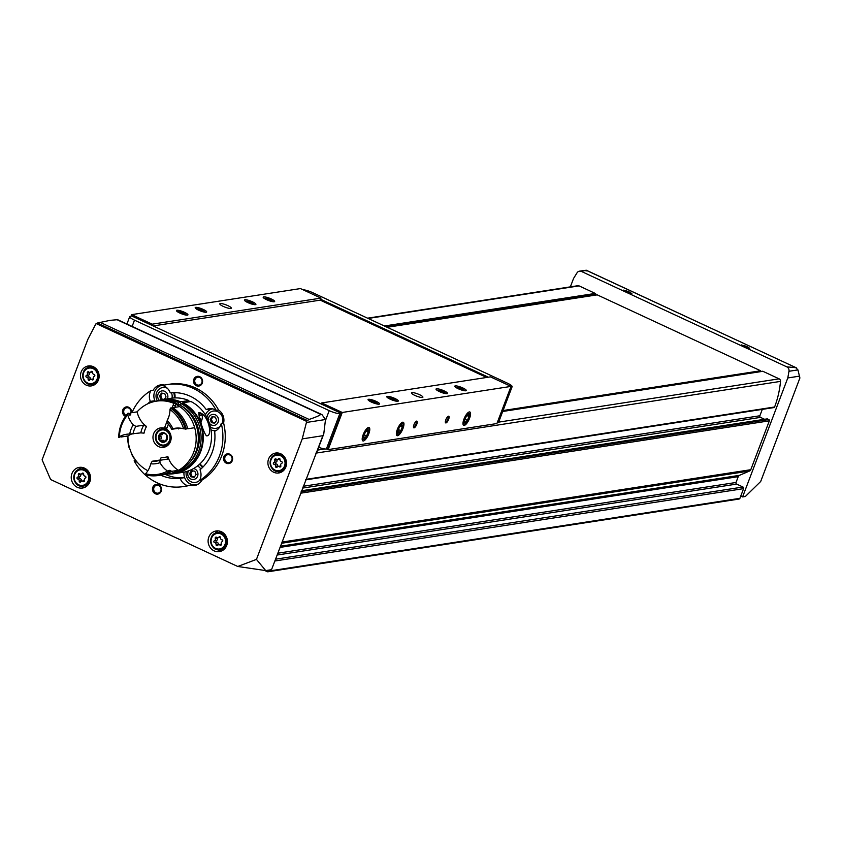 <?xml version="1.0" encoding="UTF-8"?>
<svg xmlns="http://www.w3.org/2000/svg" width="842" height="842" viewBox="0 0 842 842"><rect width="100%" height="100%" fill="white"/><g stroke="black" fill="none" stroke-linecap="round" stroke-linejoin="round"><path stroke-width="1.26" d="M129.51 447.765L129.11 447.828A51.625 47.626 81.2 0 1 127.489 436.03M131.941 412.664A51.625 47.626 81.2 0 1 150.834 390.635A11.672 10.778 -98.8 0 0 150.35 401.402A43.026 39.69 81.2 0 0 147.697 403.834M164.674 385.057A11.672 10.778 81.2 0 0 160.717 384.878A11.672 10.778 81.2 0 0 153.181 390.278L150.834 390.635M211.384 408.675A11.672 10.778 -98.8 0 0 210.932 408.875L206.248 409.601A43.026 39.69 81.2 0 0 170.231 392.856A11.672 10.778 -98.8 0 0 162.727 385.531A51.625 47.626 81.2 0 1 167.305 384.573L169.652 384.205A51.625 47.626 81.2 0 1 218.573 410.022A11.672 10.778 81.2 0 1 223.604 423A51.625 47.626 81.2 0 1 201.88 480.182L199.533 480.54A11.672 10.778 -98.8 0 0 200.017 469.783A43.026 39.69 81.2 0 0 214.647 431.272A11.672 10.778 -98.8 0 0 221.257 423.358A51.625 47.626 81.2 0 1 199.533 480.54M223.604 423L221.257 423.358M167.305 384.573A51.625 47.626 81.2 0 1 216.236 410.38A11.672 10.778 -98.8 0 0 208.995 408.759A11.672 10.778 -98.8 0 0 206.248 409.601M218.573 410.022L216.236 410.38M201.88 480.182A11.672 10.778 81.2 0 1 194.344 485.581A11.672 10.778 81.2 0 1 189.987 485.297A51.625 47.626 81.2 0 1 185.408 486.255L183.061 486.613A51.625 47.626 81.2 0 1 134.141 460.795A11.672 10.778 -98.8 0 0 137.204 462.184M189.987 485.297L187.64 485.655A51.625 47.626 81.2 0 1 183.061 486.613M135.878 460.532L134.141 460.795M165.295 474.425A43.026 39.69 81.2 0 0 184.651 477.614L180.146 478.319A11.672 10.778 -98.8 0 0 187.64 485.655M180.146 478.319A43.026 39.69 81.2 0 1 160.601 475.151M154.875 400.708L150.35 401.402M153.939 401.634A43.026 39.69 81.2 0 1 154.907 400.792M129.31 447.07A11.672 10.778 -98.8 0 0 129.11 447.828M77.559 477.151A0.968 0.895 -98.8 0 0 77.801 479.024A1.695 1.568 -98.8 0 1 79.211 481.003A0.968 0.895 -98.8 0 0 80.821 481.761A1.695 1.568 -98.8 0 1 83.084 481.477A0.968 0.895 -98.8 0 0 84.463 480.35A1.695 1.568 -98.8 0 1 85.326 478.088A0.968 0.895 -98.8 0 0 85.084 476.214A1.695 1.568 -98.8 0 1 83.684 474.235A0.968 0.895 -98.8 0 0 82.063 473.478A1.695 1.568 -98.8 0 1 79.801 473.762A0.968 0.895 -98.8 0 0 78.422 474.888A1.695 1.568 -98.8 0 1 77.559 477.151L79.758 476.804A1.695 1.568 -98.8 0 0 80.621 474.541L78.422 474.888M273.892 462.447A0.968 0.895 -98.8 0 0 274.134 464.321A1.695 1.568 -98.8 0 1 275.534 466.31A0.968 0.895 -98.8 0 0 277.155 467.057A1.695 1.568 -98.8 0 1 279.418 466.784A0.968 0.895 -98.8 0 0 280.796 465.658A1.695 1.568 -98.8 0 1 281.66 463.395A0.968 0.895 -98.8 0 0 281.417 461.521A1.695 1.568 -98.8 0 1 280.018 459.543A0.968 0.895 -98.8 0 0 278.397 458.785A1.695 1.568 -98.8 0 1 276.134 459.069A0.968 0.895 -98.8 0 0 274.755 460.185A1.695 1.568 -98.8 0 1 273.892 462.447L276.092 462.111A1.695 1.568 -98.8 0 0 276.944 459.848L274.755 460.185M86.494 375.385A0.968 0.895 -98.8 0 0 86.737 377.258A1.695 1.568 -98.8 0 1 88.136 379.237A0.968 0.895 -98.8 0 0 89.757 379.984A1.695 1.568 -98.8 0 1 92.02 379.71A0.968 0.895 -98.8 0 0 93.399 378.584A1.695 1.568 -98.8 0 1 94.262 376.321A0.968 0.895 -98.8 0 0 94.02 374.448A1.695 1.568 -98.8 0 1 92.609 372.469A0.968 0.895 -98.8 0 0 90.999 371.711A1.695 1.568 -98.8 0 1 88.736 371.996A0.968 0.895 -98.8 0 0 87.358 373.122A1.695 1.568 -98.8 0 1 86.494 375.385L88.684 375.037A1.695 1.568 -98.8 0 0 89.547 372.774L87.358 373.122M214.426 540.743A0.968 0.895 -98.8 0 0 214.668 542.616A1.695 1.568 -98.8 0 1 216.078 544.595A0.968 0.895 -98.8 0 0 217.689 545.353A1.695 1.568 -98.8 0 1 219.951 545.069A0.968 0.895 -98.8 0 0 221.33 543.943A1.695 1.568 -98.8 0 1 222.193 541.68A0.968 0.895 -98.8 0 0 221.951 539.806A1.695 1.568 -98.8 0 1 220.551 537.827A0.968 0.895 -98.8 0 0 218.931 537.07A1.695 1.568 -98.8 0 1 216.668 537.354A0.968 0.895 -98.8 0 0 215.289 538.48A1.695 1.568 -98.8 0 1 214.426 540.743L216.626 540.396A1.695 1.568 -98.8 0 0 217.478 538.133L215.289 538.48M787.796 377.953L742.602 496.917L745.338 496.496L760.694 481.487L799.9 377.995L797.942 369.901L788.975 371.28L787.796 377.953L799.7 376.111M742.602 496.917L740.771 496.064L743.591 488.644A1.231 1.137 -98.8 0 0 742.97 487.023L736.645 484.087L277.081 555.046M797.942 369.901L795.816 367.68L786.775 366.849L581.443 271.45A3.936 3.631 -98.8 0 0 577.044 272.819L573.57 278.418L570.36 286.869M134.878 459.153A11.672 10.778 81.2 0 1 131.478 453.143M125.458 416.327A4.915 4.536 81.2 0 1 128.258 407.075A4.915 4.536 81.2 0 1 131.468 412.738M152.802 487.286A4.915 4.536 81.2 0 1 160.601 486.329A4.915 4.536 81.2 0 1 157.633 494.128A4.915 4.536 81.2 0 1 152.802 487.286M223.856 456.753A4.915 4.536 81.2 0 1 231.655 455.785A4.915 4.536 81.2 0 1 228.687 463.584A4.915 4.536 81.2 0 1 223.856 456.753M193.839 379.258A4.915 4.536 81.2 0 1 201.638 378.29A4.915 4.536 81.2 0 1 198.67 386.089A4.915 4.536 81.2 0 1 193.839 379.258M98.451 379.952A10.083 9.294 -98.8 0 0 97.083 369.838A10.083 9.294 -98.8 0 0 88.273 365.975A10.083 9.294 -98.8 0 0 80.621 377.353A10.083 9.294 -98.8 0 0 91.346 385.899A10.083 9.294 -98.8 0 0 98.451 379.952M285.848 467.026A10.083 9.294 -98.8 0 0 284.491 456.911A10.083 9.294 -98.8 0 0 275.681 453.049A10.083 9.294 -98.8 0 0 268.03 464.426A10.083 9.294 -98.8 0 0 278.755 472.972A10.083 9.294 -98.8 0 0 285.848 467.026M89.831 481.866A10.451 9.641 -98.8 0 0 88.421 471.383A10.451 9.641 -98.8 0 0 79.285 467.384A10.451 9.641 -98.8 0 0 71.359 479.182A10.451 9.641 -98.8 0 0 82.474 488.034A10.451 9.641 -98.8 0 0 89.831 481.866M226.698 545.458A10.451 9.641 -98.8 0 0 225.288 534.975A10.451 9.641 -98.8 0 0 216.152 530.976A10.451 9.641 -98.8 0 0 208.227 542.764A10.451 9.641 -98.8 0 0 219.341 551.626A10.451 9.641 -98.8 0 0 226.698 545.458M302.236 438.892L322.854 435.703L323.77 433.904L325.496 419.516L306.425 422.463L302.236 438.892L256.452 559.404L237.749 566.477L50.615 479.53L42.1 459.806L87.884 339.294L95.556 324.486A4.915 4.536 -98.8 0 1 96.167 323.581L306.583 421.347L307.456 420.558L97.483 323.002L96.167 323.581M306.425 422.463A4.915 4.536 -98.8 0 0 306.583 421.347M237.749 566.477L265.714 570.592L271.524 569.687L316.276 453.028A3.684 0.747 20.8 0 0 316.56 452.87A3.684 0.747 20.8 0 0 316.455 452.564M256.452 559.404L265.714 570.592M626.09 291.732L623.543 290.122L631.868 293.448L626.09 291.732M744.012 346.515L741.465 344.915L749.78 348.23L744.012 346.515M581.443 271.45L586.043 270.208L586.085 271.061M502.979 410.77L760.621 370.775L597.22 294.858L387.173 327.285M595.389 295.142L595.662 294.395A0.737 0.684 -98.8 0 0 595.283 293.426L579.075 285.891A2.463 2.263 -98.8 0 0 577.844 285.712L367.575 318.181M759.295 371.743L758.4 371.333M773.419 407.507A0.979 0.905 -98.8 0 0 774.608 406.991A93.42 86.179 -98.8 0 0 780.513 381.394A2.463 2.263 -98.8 0 0 779.113 378.837L762.894 371.301A0.737 0.684 -98.8 0 0 762.189 371.406M764.578 419.284L760.505 417.39A1.231 1.137 -98.8 0 1 759.873 415.769L762.305 409.37M736.645 484.087A1.231 1.137 -98.8 0 1 736.024 482.477L738.234 476.656A2.463 2.263 -98.8 0 1 739.455 475.351L749.569 471.004A2.463 2.263 -98.8 0 0 750.79 469.699L769.346 420.842A0.979 0.905 -98.8 0 0 768.851 419.548L767.009 418.979M788.975 371.28A3.936 3.631 -98.8 0 0 786.775 366.849M796.332 367.817L586.043 270.208M264.525 570.413L267.293 571.697A1.231 1.137 -98.8 0 0 267.903 571.792L739.055 499.043A1.231 1.137 -98.8 0 0 739.918 498.317L740.771 496.064M97.483 323.002L110.134 320.349L117.059 319.728L110.134 320.349M325.496 419.516L321.991 414.643L320.644 414.306C320.307 415.243 316.466 416.948 309.119 419.442L307.456 420.558M267.903 571.792A1.231 1.137 -98.8 0 0 268.766 571.065L269.156 570.055M741.991 345.42A3.989 0.81 -159.2 0 1 747.075 346.725A3.989 0.81 -159.2 0 1 749.285 348.262M624.08 290.627A3.989 0.81 -159.2 0 1 629.163 291.942A3.989 0.81 -159.2 0 1 631.374 293.479M221.993 532.039A8.609 7.936 -98.8 0 0 220.751 532.133L217.278 532.66A8.609 7.936 -98.8 0 0 210.742 542.374A8.609 7.936 -98.8 0 0 219.909 549.668A8.609 7.936 -98.8 0 0 225.961 544.595A8.609 7.936 -98.8 0 0 224.803 535.965A8.609 7.936 -98.8 0 0 217.278 532.66C207.006 533.712 209.795 551.773 219.909 549.668L223.372 549.131A8.609 7.936 -98.8 0 0 224.582 548.837M218.352 530.902A10.451 9.641 -98.8 0 0 214.878 533.47M217.383 549.626A10.451 9.641 -98.8 0 0 221.457 551.026M85.126 468.457A8.609 7.936 -98.8 0 0 83.884 468.541L80.411 469.068A8.609 7.936 -98.8 0 0 73.886 478.793A8.609 7.936 -98.8 0 0 83.042 486.076A8.609 7.936 -98.8 0 0 89.094 481.003A8.609 7.936 -98.8 0 0 87.936 472.373A8.609 7.936 -98.8 0 0 80.411 469.068C70.139 470.12 72.928 488.181 83.042 486.076L86.505 485.539A8.609 7.936 -98.8 0 0 87.726 485.245M81.485 467.321A10.451 9.641 -98.8 0 0 78.022 469.878M80.516 486.034A10.451 9.641 -98.8 0 0 84.589 487.434M280.712 453.785A8.609 7.936 -98.8 0 0 280.218 453.838L276.744 454.375A8.609 7.936 -98.8 0 0 270.208 464.089A8.609 7.936 -98.8 0 0 279.376 471.383A8.609 7.936 -98.8 0 0 285.427 466.3A8.609 7.936 -98.8 0 0 284.27 457.669A8.609 7.936 -98.8 0 0 276.744 454.375C266.472 455.427 269.261 473.478 279.376 471.383L282.838 470.846A8.609 7.936 -98.8 0 0 283.333 470.752M277.881 452.996A10.083 9.294 -98.8 0 0 275.208 454.785M277.786 471.457A10.083 9.294 -98.8 0 0 280.87 472.362M93.315 366.712A8.609 7.936 -98.8 0 0 92.809 366.765L89.347 367.301A8.609 7.936 -98.8 0 0 82.811 377.016A8.609 7.936 -98.8 0 0 91.967 384.31A8.609 7.936 -98.8 0 0 98.03 379.237A8.609 7.936 -98.8 0 0 96.862 370.606A8.609 7.936 -98.8 0 0 89.347 367.301C79.064 368.354 81.853 386.404 91.967 384.31L95.441 383.773A8.609 7.936 -98.8 0 0 95.935 383.678M90.473 365.923A10.083 9.294 -98.8 0 0 87.81 367.712M90.378 384.384A10.083 9.294 -98.8 0 0 93.462 385.289M217.91 537.733L220.099 537.396A1.695 1.568 -98.8 0 0 220.478 537.28M221.414 544.364A1.695 1.568 -98.8 0 0 220.909 544.342L218.71 544.69M216.626 540.396A0.968 0.895 -98.8 0 0 216.868 542.269A1.695 1.568 -98.8 0 1 218.267 544.258A0.968 0.895 -98.8 0 0 218.331 544.795M89.978 372.375L92.167 372.038A1.695 1.568 -98.8 0 0 92.546 371.922M93.483 378.995A1.695 1.568 -98.8 0 0 92.967 378.984L90.778 379.332M88.684 375.037A0.968 0.895 -98.8 0 0 88.926 376.911A1.695 1.568 -98.8 0 1 90.336 378.9A0.968 0.895 -98.8 0 0 90.399 379.437M277.376 459.448L279.565 459.111A1.695 1.568 -98.8 0 0 279.944 458.995M280.881 466.068A1.695 1.568 -98.8 0 0 280.375 466.058L278.176 466.394M276.092 462.111A0.968 0.895 -98.8 0 0 276.334 463.984A1.695 1.568 -98.8 0 1 277.734 465.973A0.968 0.895 -98.8 0 0 277.797 466.51M81.043 474.141L83.242 473.804A1.695 1.568 -98.8 0 0 83.621 473.699M84.547 480.771A1.695 1.568 -98.8 0 0 84.042 480.761L81.842 481.098M79.758 476.804A0.968 0.895 -98.8 0 0 80.001 478.688A1.695 1.568 -98.8 0 1 81.4 480.666A0.968 0.895 -98.8 0 0 81.464 481.203M187.945 482.403A11.672 10.778 -98.8 0 0 195.502 485.339M161.896 384.762A11.672 10.778 -98.8 0 0 155.57 389.835M202.943 467.068A11.062 10.209 -98.8 0 0 199.722 464.068M196.218 484.666A11.062 10.209 -98.8 0 0 196.596 484.613A11.062 10.209 -98.8 0 0 197.891 484.318M174.957 397.919A11.062 10.209 -98.8 0 0 174.483 392.646M164.474 385.005A11.062 10.209 -98.8 0 0 163.148 385.12A11.062 10.209 -98.8 0 0 162.78 385.183M194.986 379.574A3.989 3.673 81.2 0 1 202.038 380.595A3.989 3.673 81.2 0 1 195.533 383.573A3.989 3.673 81.2 0 1 194.986 379.574M225.003 457.069A3.989 3.673 81.2 0 1 232.055 458.09A3.989 3.673 81.2 0 1 225.54 461.069A3.989 3.673 81.2 0 1 225.003 457.069M153.949 487.602A3.989 3.673 81.2 0 1 161.001 488.634A3.989 3.673 81.2 0 1 154.486 491.602A3.989 3.673 81.2 0 1 153.949 487.602M126.121 415.411A3.989 3.673 81.2 0 1 126.742 407.76A3.989 3.673 81.2 0 1 130.91 412.833M174.22 397.961A11.062 10.209 -98.8 0 0 173.705 392.646M164.327 385.141A11.062 10.209 -98.8 0 0 162.401 385.236A11.062 10.209 -98.8 0 0 155.191 401.371M172 398.161A8.736 8.062 -98.8 0 0 171.442 392.751M167.337 388.267A8.736 8.062 -98.8 0 0 157.875 390.435A8.736 8.062 -98.8 0 0 157.412 400.908M167.4 398.855A5.536 5.105 -98.8 0 0 158.633 393.025A5.536 5.105 -98.8 0 0 159.296 400.329M162.474 393.235L160.738 395.656L159.517 395.845L161.496 393.077L164.758 393.593L166.032 396.898L164.285 399.34L160.801 399.14L163.127 399.518M159.517 395.845L160.801 399.14M212.531 408.844A11.062 10.209 -98.8 0 0 205.416 414.853M211.026 429.894A11.062 10.209 -98.8 0 0 215.899 430.683M222.183 423.21A8.736 8.062 -98.8 0 0 222.193 423.168A8.736 8.062 -98.8 0 0 217.215 411.464A8.736 8.062 -98.8 0 0 206.869 417.379M210.458 426.989A8.736 8.062 -98.8 0 0 220.194 426.241M209.374 423.189A5.536 5.105 -98.8 0 0 218.141 422.095A5.536 5.105 -98.8 0 0 214.068 414.432A5.536 5.105 -98.8 0 0 208.321 420.442M215.373 417.116L216.657 420.411L214.678 423.189L211.416 422.663L210.142 419.369L212.121 416.59L215.373 417.116M202.448 467.563A11.062 10.209 -98.8 0 0 199.333 464.416M184.009 472.13A11.062 10.209 -98.8 0 0 195.849 484.729A11.062 10.209 -98.8 0 0 198.628 483.845M200.838 469.068A8.736 8.062 -98.8 0 0 197.491 465.942M186.292 471.583A8.736 8.062 -98.8 0 0 190.082 481.224A8.736 8.062 -98.8 0 0 199.638 480.35M188.576 470.857A5.536 5.105 -98.8 0 0 190.471 478.824A5.536 5.105 -98.8 0 0 197.586 476.204A5.536 5.105 -98.8 0 0 193.565 468.552M194.828 471.225L196.102 474.52L194.123 477.298L190.871 476.772L189.587 473.478L191.566 470.71L194.828 471.225M192.544 470.857L190.808 473.288L192.081 476.583L190.871 476.772M190.808 473.288L189.587 473.478M192.081 476.583L194.365 476.951M213.1 416.748L211.363 419.179L212.637 422.473L211.416 422.663M211.363 419.179L210.142 419.369M212.637 422.473L214.92 422.842M160.738 395.656L162.022 398.95M760.621 370.775L503.063 410.538M486.644 377.469L320.223 300.141L320.991 298.11L300.457 288.574L131.689 314.634L131.131 316.118M326.749 448.954L328.148 449.607L496.917 423.547L511.02 386.404L490.497 376.869L321.728 402.929L321.297 404.055L131.794 316.003L130.384 316.234A8.609 1.737 20.8 0 0 129.742 316.603A8.609 1.737 20.8 0 0 134.499 320.16L329.211 410.633A8.609 1.737 20.8 0 0 339.842 413.559L341.305 413.348L321.297 404.055M328.148 449.607L342.252 412.464L321.728 402.929M341.305 413.348L327.833 448.797L326.37 449.007A8.609 1.737 20.8 0 1 318.686 447.302M151.792 325.296L152.223 324.17L131.689 314.634M184.535 312.34A6.147 1.242 -159.2 0 1 187.713 315.076A6.147 1.242 -159.2 0 1 181.746 313.866A6.147 1.242 -159.2 0 1 176.473 310.803A6.147 1.242 -159.2 0 1 178.736 310.393A6.147 1.242 -159.2 0 1 184.535 312.34M271.261 298.952A6.147 1.242 -159.2 0 1 274.45 301.689A6.147 1.242 -159.2 0 1 268.472 300.478A6.147 1.242 -159.2 0 1 263.199 297.415A6.147 1.242 -159.2 0 1 265.462 297.005A6.147 1.242 -159.2 0 1 271.261 298.952M203.28 309.446A6.147 1.242 -159.2 0 1 206.469 312.182A6.147 1.242 -159.2 0 1 200.501 310.972A6.147 1.242 -159.2 0 1 195.228 307.909A6.147 1.242 -159.2 0 1 197.491 307.498A6.147 1.242 -159.2 0 1 203.28 309.446M252.505 301.846A6.147 1.242 -159.2 0 1 255.694 304.583A6.147 1.242 -159.2 0 1 249.727 303.373A6.147 1.242 -159.2 0 1 244.454 300.31A6.147 1.242 -159.2 0 1 246.717 299.899A6.147 1.242 -159.2 0 1 252.505 301.846M227.898 305.646A6.147 1.242 -159.2 0 1 231.297 308.193A6.147 1.242 -159.2 0 1 225.109 307.172A6.147 1.242 -159.2 0 1 219.804 303.825A6.147 1.242 -159.2 0 1 227.898 305.646M152.223 324.17L320.991 298.11M416.769 424.263A3.684 1.21 114.9 0 0 416.432 421.168A3.684 1.21 114.9 0 0 414.264 423.979A3.684 1.21 114.9 0 0 413.517 427.441A3.684 1.21 114.9 0 0 414.906 427.347A3.684 1.21 114.9 0 0 416.769 424.263M448.639 419.348A3.684 1.21 114.9 0 0 448.312 416.253A3.684 1.21 114.9 0 0 446.134 419.053A3.684 1.21 114.9 0 0 445.397 422.516A3.684 1.21 114.9 0 0 446.786 422.421A3.684 1.21 114.9 0 0 448.639 419.348M368.796 433.788A7.378 2.421 114.9 0 0 368.133 427.599A7.378 2.421 114.9 0 0 363.786 433.209A7.378 2.421 114.9 0 0 362.302 440.145A7.378 2.421 114.9 0 0 365.081 439.945A7.378 2.421 114.9 0 0 368.796 433.788M469.583 418.232A7.378 2.421 114.9 0 0 468.92 412.043A7.378 2.421 114.9 0 0 464.573 417.643A7.378 2.421 114.9 0 0 463.1 424.578A7.378 2.421 114.9 0 0 465.868 424.379A7.378 2.421 114.9 0 0 469.583 418.232M402.971 428.515A7.378 2.421 114.9 0 0 402.308 422.326A7.378 2.421 114.9 0 0 397.961 427.925A7.378 2.421 114.9 0 0 396.477 434.861A7.378 2.421 114.9 0 0 399.255 434.672A7.378 2.421 114.9 0 0 402.971 428.515M342.252 412.464L511.02 386.404M376.142 401.371A6.147 1.242 -159.2 0 1 379.332 404.107A6.147 1.242 -159.2 0 1 373.353 402.897A6.147 1.242 -159.2 0 1 368.091 399.834A6.147 1.242 -159.2 0 1 370.354 399.424A6.147 1.242 -159.2 0 1 376.142 401.371M462.868 387.973A6.147 1.242 -159.2 0 1 466.058 390.72A6.147 1.242 -159.2 0 1 460.09 389.499A6.147 1.242 -159.2 0 1 454.817 386.446A6.147 1.242 -159.2 0 1 457.08 386.025A6.147 1.242 -159.2 0 1 462.868 387.973M394.898 398.477A6.147 1.242 -159.2 0 1 398.077 401.213A6.147 1.242 -159.2 0 1 392.109 399.992A6.147 1.242 -159.2 0 1 386.836 396.94A6.147 1.242 -159.2 0 1 389.099 396.519A6.147 1.242 -159.2 0 1 394.898 398.477M444.123 390.877A6.147 1.242 -159.2 0 1 447.302 393.614A6.147 1.242 -159.2 0 1 441.334 392.393A6.147 1.242 -159.2 0 1 436.061 389.341A6.147 1.242 -159.2 0 1 438.324 388.92A6.147 1.242 -159.2 0 1 444.123 390.877M419.505 394.677A6.147 1.242 -159.2 0 1 422.905 397.213A6.147 1.242 -159.2 0 1 416.727 396.193A6.147 1.242 -159.2 0 1 411.422 392.856A6.147 1.242 -159.2 0 1 419.505 394.677M153.16 325.938L320.223 300.141M320.56 299.236L488.349 377.195M497.264 422.631L498.011 422.505A8.609 1.737 20.8 0 0 498.653 422.137L779.113 378.837M510.726 387.183L511.473 387.057A8.609 1.737 20.8 0 0 512.125 386.688A8.609 1.737 20.8 0 0 507.358 383.131L312.645 292.658A8.609 1.737 20.8 0 0 302.91 289.711M436.945 390.204A5.084 1.031 -159.2 0 1 443.345 391.909A5.084 1.031 -159.2 0 1 446.071 393.677M387.72 397.813A5.084 1.031 -159.2 0 1 394.119 399.508A5.084 1.031 -159.2 0 1 396.845 401.276M455.701 387.309A5.084 1.031 -159.2 0 1 462.1 389.015A5.084 1.031 -159.2 0 1 464.816 390.783M368.964 400.708A5.084 1.031 -159.2 0 1 375.364 402.402A5.084 1.031 -159.2 0 1 378.09 404.171M245.338 301.183A5.084 1.031 -159.2 0 1 251.726 302.878A5.084 1.031 -159.2 0 1 254.452 304.646M196.112 308.782A5.084 1.031 -159.2 0 1 202.512 310.488A5.084 1.031 -159.2 0 1 205.227 312.245M264.083 298.289A5.084 1.031 -159.2 0 1 270.482 299.984A5.084 1.031 -159.2 0 1 273.208 301.752M177.357 311.677A5.084 1.031 -159.2 0 1 183.756 313.382A5.084 1.031 -159.2 0 1 186.482 315.14M445.334 422A3.021 0.989 114.9 0 0 445.397 422.042A3.021 0.989 114.9 0 0 447.818 419.116A3.021 0.989 114.9 0 0 447.944 416.558A3.021 0.989 114.9 0 0 447.87 416.537M413.454 426.926A3.021 0.989 114.9 0 0 413.517 426.957A3.021 0.989 114.9 0 0 415.937 424.042A3.021 0.989 114.9 0 0 416.064 421.474A3.021 0.989 114.9 0 0 416.001 421.453M398.013 431.115L398.676 432.851L400.824 430.683L402.308 426.789A4.263 1.4 -65.1 0 1 400.824 430.683A4.263 1.4 -65.1 0 1 398.676 432.851A4.263 1.4 -65.1 0 1 397.961 431.672A4.263 1.4 -65.1 0 1 398.013 431.115A4.263 1.4 -65.1 0 1 399.497 427.22A4.263 1.4 -65.1 0 1 400.824 425.515A4.263 1.4 -65.1 0 1 401.645 425.052A4.263 1.4 -65.1 0 1 402.308 426.789L401.645 425.052L400.939 425.463M402.392 428.61A5.862 1.926 -65.1 0 1 399.245 433.683A5.862 1.926 -65.1 0 1 397.203 431.935A5.862 1.926 -65.1 0 1 400.529 424.768A5.862 1.926 -65.1 0 1 403.181 425.199A5.862 1.926 -65.1 0 1 402.392 428.61M400.434 425.915L402.308 426.789M398.403 429.557L400.824 430.683M464.626 420.832L465.289 422.558L467.436 420.4L468.92 416.495A4.263 1.4 -65.1 0 1 467.436 420.4A4.263 1.4 -65.1 0 1 465.289 422.558A4.263 1.4 -65.1 0 1 464.573 421.389A4.263 1.4 -65.1 0 1 464.626 420.832A4.263 1.4 -65.1 0 1 466.11 416.937A4.263 1.4 -65.1 0 1 467.447 415.232A4.263 1.4 -65.1 0 1 468.257 414.769A4.263 1.4 -65.1 0 1 468.92 416.495L468.257 414.769L467.563 415.18M469.015 418.316A5.862 1.926 -65.1 0 1 465.858 423.4A5.862 1.926 -65.1 0 1 463.816 421.653A5.862 1.926 -65.1 0 1 467.152 414.475A5.862 1.926 -65.1 0 1 469.804 414.906A5.862 1.926 -65.1 0 1 469.015 418.316M467.047 415.622L468.92 416.495M465.026 419.274L467.436 420.4M363.839 436.398L364.502 438.124L366.649 435.956L368.133 432.062A4.263 1.4 -65.1 0 1 366.649 435.956A4.263 1.4 -65.1 0 1 364.502 438.124A4.263 1.4 -65.1 0 1 363.786 436.956A4.263 1.4 -65.1 0 1 363.839 436.398A4.263 1.4 -65.1 0 1 365.312 432.493A4.263 1.4 -65.1 0 1 366.649 430.788A4.263 1.4 -65.1 0 1 367.459 430.325A4.263 1.4 -65.1 0 1 368.133 432.062L367.459 430.325L366.765 430.746M368.217 433.883A5.862 1.926 -65.1 0 1 365.06 438.966A5.862 1.926 -65.1 0 1 363.028 437.208A5.862 1.926 -65.1 0 1 366.354 430.041A5.862 1.926 -65.1 0 1 369.007 430.472A5.862 1.926 -65.1 0 1 368.217 433.883M366.249 431.188L368.133 432.062M364.228 434.83L366.649 435.956M174.347 473.657L182.598 472.383A37.49 34.585 81.2 0 0 211.258 440.945A37.49 34.585 81.2 0 0 190.955 401.518L182.703 402.792A37.49 34.585 81.2 0 1 203.006 442.218A37.49 34.585 81.2 0 1 174.347 473.657A37.49 34.585 81.2 0 1 168.211 474.004M156.949 401.066A37.49 34.585 81.2 0 1 162.906 399.55A37.49 34.585 81.2 0 1 180.598 401.813L188.85 400.539L188.324 401.918M162.906 399.55L171.147 398.277A37.49 34.585 81.2 0 1 188.85 400.539M199.038 412.548L200.049 412.791C208.648 415.464 213.037 436.672 206.458 435.819C203.385 432.651 197.975 414.559 199.038 412.548M182.703 402.792L182.504 403.329A36.901 34.038 81.2 0 1 202.459 442.145A36.901 34.038 81.2 0 1 174.252 473.078L172.61 473.33A36.901 34.038 81.2 0 1 171.221 473.509M159.969 400.634A36.901 34.038 81.2 0 1 161.348 400.392L162.99 400.139A36.901 34.038 81.2 0 1 180.399 402.35L180.598 401.813M182.504 403.329L180.862 403.581A36.901 34.038 81.2 0 1 200.817 442.397A36.901 34.038 81.2 0 1 172.61 473.33M161.348 400.392A36.901 34.038 81.2 0 1 178.757 402.602L180.399 402.35M181.472 405.97A35.027 32.322 81.2 0 1 190.113 461.932M175.831 403.455A35.027 32.322 81.2 0 1 177.557 404.097M178.199 404.065L178.757 402.602M180.862 403.581L180.241 405.202M137.088 411.875A36.901 34.038 81.2 0 1 156.433 401.15L158.58 400.813A36.901 34.038 81.2 0 1 175.989 403.034L175.81 404.665M167.684 474.088A36.901 34.038 81.2 0 0 195.902 443.155A36.901 34.038 81.2 0 0 175.936 404.339L178.094 404.013A36.901 34.038 81.2 0 1 198.049 442.829A36.901 34.038 81.2 0 1 169.842 473.751L167.684 474.088A36.901 34.038 81.2 0 1 166.432 474.257M147.876 470.741A36.901 34.038 81.2 0 1 127.952 435.956M156.433 401.15A36.901 34.038 81.2 0 1 173.831 403.36L175.989 403.034M175.936 404.339L174.789 407.37M168.4 424.189L166.505 429.178A9.83 9.073 81.2 0 1 171.01 439.535A9.83 9.073 81.2 0 1 163.559 447.334A9.83 9.073 81.2 0 1 153.097 438.998A9.83 9.073 81.2 0 1 160.559 427.904A9.83 9.073 81.2 0 1 164.4 428.199L167.148 420.968M167.526 419.969L169.095 415.822M171.957 408.296L173.831 403.36M131.552 434.051A23.355 21.545 -98.8 0 0 127.973 435.945L121.132 437.009A36.88 34.017 81.2 0 1 121.153 436.314M129.068 414.369A36.88 34.017 81.2 0 1 130.278 412.927L137.13 411.864A23.355 21.545 -98.8 0 0 146.561 426.494L143.772 425.168L135.888 426.378L133.236 424.831A24.828 22.902 81.2 0 0 129.731 434.062L140.835 432.872A22.376 20.64 81.2 0 1 143.772 425.168M180.03 428.136A23.355 21.545 -98.8 0 0 178.409 428.915A19.913 18.366 81.2 0 0 178.115 428.315M172.894 408.991A23.355 21.545 -98.8 0 0 172.873 407.665L179.714 406.602A36.88 34.017 81.2 0 1 194.66 427.715L187.808 428.767A23.355 21.545 -98.8 0 0 186.093 428.241M167.832 459.058L167.884 456.627A23.355 21.545 -98.8 0 0 178.483 470.299A36.88 34.017 81.2 0 1 167.684 474.057L160.843 475.12A36.88 34.017 81.2 0 1 160.085 475.225M164.4 428.199L167.032 427.789M165.853 446.639A9.83 9.073 81.2 0 1 163.569 446.007M160.969 429.167A9.83 9.073 81.2 0 1 162.959 427.873M152.181 461.248L150.781 463.805A24.828 22.902 81.2 0 0 160.012 462.668L159.896 460.29A22.376 20.64 81.2 0 1 156.654 461.09A22.376 20.64 81.2 0 1 152.181 461.248L160.054 460.027L161.211 457.448A19.913 18.366 81.2 0 0 167.884 456.627M159.896 460.29L167.769 459.079M171.663 429.315L172.905 428.725A24.828 22.902 81.2 0 0 167.179 420.642L166.884 422.547A22.376 20.64 81.2 0 1 171.663 429.315L179.535 428.094M170.442 408.044L169.989 409.57A35.648 32.88 81.2 0 1 183.598 428.799L186.314 428.999A36.88 34.017 81.2 0 0 171.379 407.896L170.442 408.044A36.88 34.017 81.2 0 1 185.377 429.146M160.012 462.668A23.355 21.545 -98.8 0 0 167.547 471.067L169.2 471.731A36.88 34.017 81.2 0 1 158.401 475.498A36.88 34.017 81.2 0 1 145.108 474.709L145.603 473.772A23.355 21.545 -98.8 0 0 150.781 463.805M167.547 471.067A35.648 32.88 81.2 0 1 145.603 473.772M169.2 471.731L170.137 471.583A36.88 34.017 81.2 0 1 159.338 475.351A36.88 34.017 81.2 0 1 158.875 475.414M170.137 471.583A23.355 21.545 81.2 0 1 168.505 470.531L170 470.299A35.154 32.428 81.2 0 1 168.937 470.836M170 470.299A23.355 21.545 -98.8 0 0 171.631 471.352L178.483 470.299M171.631 471.352A36.88 34.017 81.2 0 1 160.843 475.12M172.873 407.665A36.88 34.017 81.2 0 1 187.808 428.767M146.561 426.494A19.913 18.366 81.2 0 0 144.024 433.156L140.835 432.872M132.962 434.093A22.376 20.64 81.2 0 1 135.888 426.378M129.731 434.062A23.355 21.545 -98.8 0 0 126.332 434.293A23.355 21.545 -98.8 0 0 119.385 436.735A35.648 32.88 81.2 0 1 127.721 414.79A23.355 21.545 -98.8 0 0 133.236 424.831M127.721 414.79L127.847 413.306L128.784 413.159A23.355 21.545 81.2 0 0 129.289 415.127L130.784 414.895A23.355 21.545 -98.8 0 1 130.278 412.927M119.385 436.735L118.701 437.377A36.88 34.017 81.2 0 1 127.847 413.306M118.701 437.377L119.638 437.24A23.355 21.545 81.2 0 1 121.259 436.261L122.764 436.03A23.355 21.545 -98.8 0 0 121.132 437.009M183.598 428.799A23.355 21.545 -98.8 0 0 175.062 428.273A23.355 21.545 -98.8 0 0 172.905 428.725M167.179 420.642A23.355 21.545 -98.8 0 0 169.989 409.57M170.621 441.134A8.609 7.936 81.2 0 1 164.685 445.923A8.609 7.936 81.2 0 1 155.528 438.629A8.609 7.936 81.2 0 1 162.053 428.915L165.211 428.42A8.609 7.936 81.2 0 1 166.821 428.357M162.222 434.683L158.833 435.546A4.852 4.484 81.2 0 1 166.537 434.588A4.852 4.484 81.2 0 1 163.611 442.292A4.852 4.484 81.2 0 1 158.833 435.546L159.454 440.355L160.675 440.65L159.454 440.355M162.38 432.662L161.748 433.483L162.38 432.662L166.095 434.24M158.833 435.546L161.748 433.483L163.443 433.22L161.632 434.693M166.758 439.882L166.537 434.588M166.905 439.777L165.927 439.924L167.158 439.408M162.369 440.387L163.769 440.366L164.485 441.376L162.79 441.629L163.643 442.282M163.611 442.292L166.327 439.956M162.79 441.629L160.675 440.65L162.832 440.261M159.285 436.682L160.98 436.419L161.296 438.871L159.601 439.135M199.144 416.358A7.62 2.505 -65.1 0 1 202.217 415.948A7.62 2.505 -65.1 0 1 201.322 421.61A7.62 2.505 -65.1 0 1 201.017 422.379M199.722 418.253A4.199 1.379 -65.1 0 1 200.47 418.569L200.501 418.642A4.199 1.379 -65.1 0 1 200.428 420.484M198.733 414.885A8.609 2.831 -65.1 0 1 201.196 413.864A8.609 2.831 -65.1 0 1 201.87 414.769L202.217 415.948M88.178 480.75A7.862 7.262 -98.8 0 0 80.443 469.815A7.862 7.262 -98.8 0 0 75.706 482.287A7.862 7.262 -98.8 0 0 88.178 480.75M284.512 466.058A7.862 7.262 -98.8 0 0 276.776 455.122A7.862 7.262 -98.8 0 0 272.04 467.594A7.862 7.262 -98.8 0 0 284.512 466.058M97.114 378.984A7.862 7.262 -98.8 0 0 89.378 368.049A7.862 7.262 -98.8 0 0 84.642 380.521A7.862 7.262 -98.8 0 0 97.114 378.984M225.046 544.342A7.862 7.262 -98.8 0 0 217.31 533.407A7.862 7.262 -98.8 0 0 212.573 545.879A7.862 7.262 -98.8 0 0 225.046 544.342M322.854 435.703L316.276 453.028M309.119 419.442L99.935 322.254M320.644 414.306L117.059 319.728M769.346 420.842L300.573 493.212M750.79 469.699L282.007 542.08M743.591 488.644L274.818 561.014M739.918 498.317L268.766 571.065M780.513 381.394L315.792 453.143M774.608 406.991L305.825 479.372M762.894 371.301L502.706 411.475M324.865 448.975L317.623 450.091M595.662 294.395L386.046 326.759M595.41 295.068L387.067 327.243M579.075 285.891L368.165 318.455M595.283 293.426L384.384 325.991M742.97 487.023L275.502 559.204M736.024 482.477L277.776 553.226M738.234 476.656L279.986 547.405M739.455 475.351L280.439 546.226M749.569 471.004L281.554 543.269M768.851 419.548L301.12 491.76M767.483 418.906L301.468 490.865M760.505 417.39L302.51 488.097M759.873 415.769L303.204 486.287M220.183 536.88L218.931 537.07M221.278 544.869L219.951 545.069M218.267 544.258L216.078 544.595M216.868 542.269L214.668 542.616M92.252 371.522L90.999 371.711M93.336 379.51L92.02 379.71M90.336 378.9L88.136 379.237M88.926 376.911L86.737 377.258M279.649 458.595L278.397 458.785M280.744 466.573L279.418 466.784M277.734 465.973L275.534 466.31M276.334 463.984L274.134 464.321M83.316 473.288L82.063 473.478M84.41 481.277L83.084 481.477M81.4 480.666L79.211 481.003M80.001 478.688L77.801 479.024M134.499 320.16L132.12 326.433M329.211 410.633L325.37 420.768M339.842 413.559L326.37 449.007M511.473 387.057L498.011 422.505M161.211 460.09A22.376 20.64 81.2 0 1 160.054 460.027M167.716 445.45L161.243 445.65L156.349 441.408L155.696 434.725L158.885 430.188L162.053 428.915A8.609 7.936 81.2 0 1 169.158 431.683M169.526 440.503A7.62 7.031 81.2 0 1 157.433 441.997A7.62 7.031 81.2 0 1 162.032 429.915A7.62 7.031 81.2 0 1 169.526 440.503M796.227 367.775L586.274 270.219M321.991 414.643L117.101 319.455M767.23 418.874L301.499 490.781M773.914 407.581L305.635 479.877M762.526 371.248L502.748 411.359M323.77 433.904L316.56 452.87M583.727 270.514L579.485 271.166M163.148 385.12L162.401 385.236M196.596 484.613L195.849 484.729M129.742 316.603L126.921 324.012M512.125 386.688L498.653 422.137M403.181 425.199L403.213 423.884M399.245 433.683L398.255 434.556M469.804 414.906L469.836 413.601M465.858 423.4L464.879 424.273M369.007 430.472L369.038 429.157M365.06 438.966L364.081 439.829M158.401 475.498L159.338 475.351M175.336 405.918L173.231 404.939M201.196 413.864L198.723 412.717"/></g></svg>
